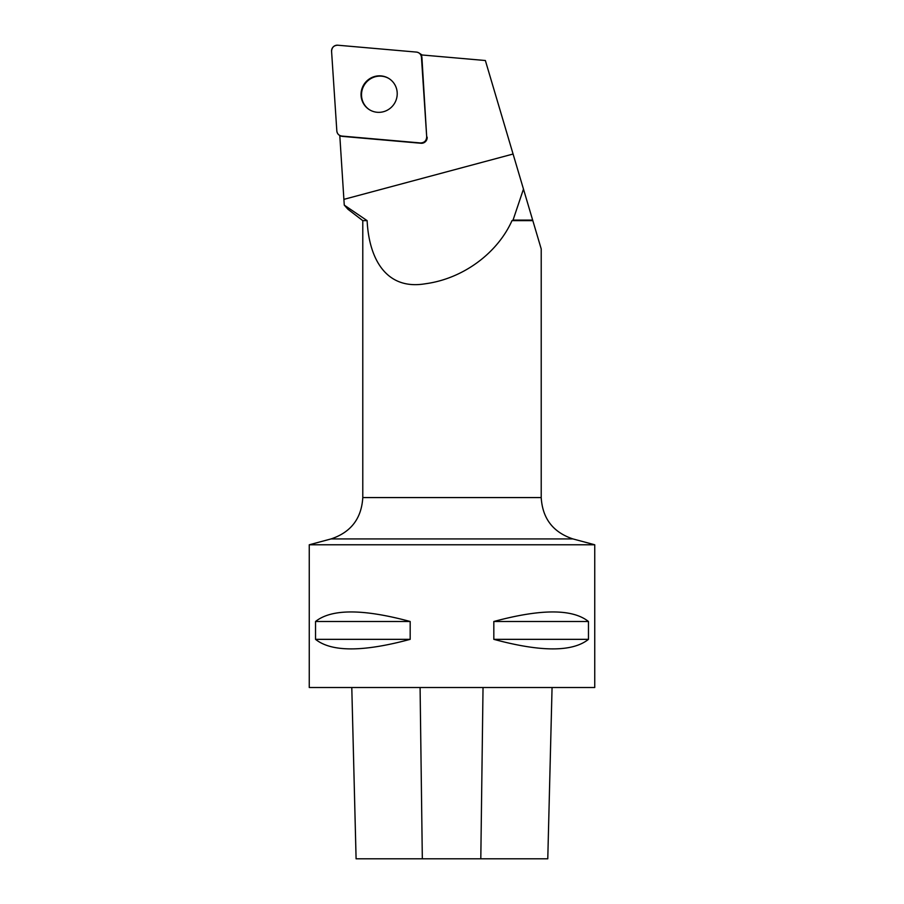<?xml version="1.0" encoding="UTF-8"?>
<svg xmlns="http://www.w3.org/2000/svg" width="904" height="904" viewBox="0 0 904 904"><rect width="100%" height="100%" fill="white"/><g stroke="black" fill="none" stroke-linecap="round" stroke-linejoin="round"><path stroke-width="1.36" d="M426.699 136.854L421.445 57.201A5.661 5.537 -56.6 0 0 416.495 52.093L337.734 45.211A5.661 5.537 -56.6 0 0 331.576 51.302L336.83 130.956A5.661 5.537 -56.6 0 0 341.791 136.063L420.541 142.956A5.661 5.537 -56.6 0 0 426.699 136.854L421.919 57.517A5.661 5.537 -56.6 0 0 421.072 54.895L485.369 60.523L523.472 189.094L513.043 220.101L532.659 220.101L523.472 189.094M366.606 81.179A18.396 17.967 -56.6 0 0 369.013 109.44A18.396 17.967 -56.6 0 0 394.133 103.971A18.396 17.967 -56.6 0 0 366.606 81.179M367.126 220.644L362.786 220.644L347.961 209.276L344.266 205.118L367.126 220.644C368.877 257.346 385.217 290.579 425.366 283.766C463.537 278.658 497.686 252.736 511.992 220.644L513.043 220.101M339.791 135.532L344.266 205.118M362.786 220.644L362.786 497.573L541.213 497.573L541.213 248.939L532.829 220.644L511.992 220.644M339.689 135.464A5.661 5.537 -56.6 0 0 342.254 136.368L421.004 143.261A5.661 5.537 -56.6 0 0 427.163 137.159M356.097 858.8L351.792 687.515L356.086 858.8L547.779 858.8L552.061 687.515L547.779 858.8M309.258 687.515L594.742 687.515L594.742 544.773L309.258 544.773L309.258 687.515M588.47 621.5C572.526 608.765 540.976 608.765 493.821 621.5L493.821 639.343C540.976 652.078 572.526 652.078 588.47 639.343L588.47 621.5L493.821 621.5M410.179 621.5C363.024 608.765 331.474 608.765 315.53 621.5L315.53 639.343C331.474 652.078 363.024 652.078 410.179 639.343L410.179 621.5L315.53 621.5M315.53 639.343L410.179 639.343M493.821 639.343L588.47 639.343M389.5 78.874A18.396 17.967 -56.6 0 0 367.08 81.484A18.396 17.967 -56.6 0 0 369.239 109.587M336.83 130.944C337.237 133.882 338.898 135.589 341.802 136.063L420.507 142.956C424.383 142.775 426.451 140.73 426.699 136.832L421.445 57.223C421.038 54.285 419.377 52.568 416.473 52.093L337.768 45.211C333.892 45.392 331.836 47.426 331.576 51.336L336.83 130.944M343.893 199.366L513.077 154.03M422.326 858.8L420.089 687.515M480.804 858.8L483.03 687.515M541.213 497.573C542.479 518.5 553.056 532.298 572.955 538.931L331.045 538.931L309.258 544.773M422.066 54.986L419.004 52.974M572.955 538.931L594.742 544.773M331.045 538.931C350.944 532.298 361.521 518.5 362.786 497.573"/></g></svg>
